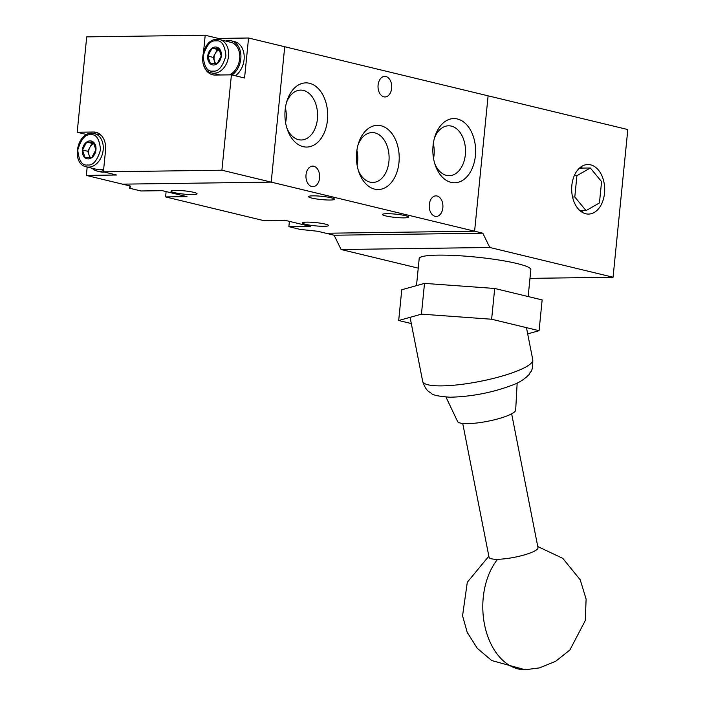 <?xml version="1.0" encoding="UTF-8"?>
<svg xmlns="http://www.w3.org/2000/svg" width="705" height="705" viewBox="0 0 705 705"><rect width="100%" height="100%" fill="white"/><g stroke="black" fill="none" stroke-linecap="round" stroke-linejoin="round"><path stroke-width="1.06" d="M529.975 278.369L613.068 277.232L627.811 129.553L488.107 95.827L474.597 231.205L271.205 182.119L284.723 46.741L271.205 182.119L122.503 184.155L271.205 182.119L221.899 170.213L231.416 74.836L244.564 78.008L248.565 38.008L488.107 95.827L474.597 231.205L325.895 233.24L317.673 231.258L300.163 229.407L288.865 226.675L289.394 221.352M248.565 38.008L218.356 38.422L205.208 35.25L86.706 36.872L77.189 132.249L86.75 134.558M87.182 167.059L86.345 175.422L130.725 186.138L129.641 188.244L129.879 185.935M86.345 175.422L116.554 175.007L103.406 171.835L221.899 170.213M204.212 66.57A18.7 13.747 -76.4 0 0 212.61 74.774A18.7 13.747 -76.4 0 0 215.157 75.056L231.416 74.836M103.406 171.835L105.547 150.297A18.7 13.747 -76.4 0 0 95.995 132.311A18.7 13.747 -76.4 0 0 93.457 132.029L77.189 132.249M205.208 35.25L203.613 51.253M218.259 39.392L218.356 38.422M311.76 198.07A13.087 1.639 5.7 0 1 308.49 196.633A13.087 1.639 5.7 0 1 316.977 195.946A13.087 1.639 5.7 0 1 331.271 197.805A13.087 1.639 5.7 0 1 334.54 199.233A13.087 1.639 5.7 0 1 326.054 199.929A13.087 1.639 5.7 0 1 311.76 198.07M385.714 215.915A13.087 1.639 5.7 0 1 382.454 214.487A13.087 1.639 5.7 0 1 390.94 213.791A13.087 1.639 5.7 0 1 405.234 215.651A13.087 1.639 5.7 0 1 408.503 217.087A13.087 1.639 5.7 0 1 400.017 217.774A13.087 1.639 5.7 0 1 385.714 215.915M174.258 192.615A13.087 1.639 5.7 0 1 170.989 191.178A13.087 1.639 5.7 0 1 179.475 190.491A13.087 1.639 5.7 0 1 193.769 192.342A13.087 1.639 5.7 0 1 197.039 193.778A13.087 1.639 5.7 0 1 188.552 194.474A13.087 1.639 5.7 0 1 174.258 192.615M305.741 224.349A13.087 1.639 5.7 0 1 302.471 222.912A13.087 1.639 5.7 0 1 310.958 222.225A13.087 1.639 5.7 0 1 325.261 224.084A13.087 1.639 5.7 0 1 328.521 225.512A13.087 1.639 5.7 0 1 320.035 226.208A13.087 1.639 5.7 0 1 305.741 224.349M383.864 96.823A10.284 6.856 -90.8 0 1 378.039 85.895A10.284 6.856 -90.8 0 1 384.736 76.387A10.284 6.856 -90.8 0 1 385.891 76.51A10.284 6.856 -90.8 0 1 391.716 87.438A10.284 6.856 -90.8 0 1 385.018 96.955A10.284 6.856 -90.8 0 1 383.864 96.823M311.786 186.561A10.284 6.856 -90.8 0 1 305.961 175.633A10.284 6.856 -90.8 0 1 312.659 166.116A10.284 6.856 -90.8 0 1 313.813 166.248A10.284 6.856 -90.8 0 1 319.647 177.175A10.284 6.856 -90.8 0 1 312.941 186.684A10.284 6.856 -90.8 0 1 311.786 186.561M435.055 216.312A10.284 6.856 -90.8 0 1 429.23 205.384A10.284 6.856 -90.8 0 1 435.928 195.875A10.284 6.856 -90.8 0 1 437.082 195.999A10.284 6.856 -90.8 0 1 442.907 206.926A10.284 6.856 -90.8 0 1 436.21 216.444A10.284 6.856 -90.8 0 1 435.055 216.312M303.15 146.658A32.104 21.397 -90.8 0 1 287.384 129.623A32.104 21.397 -90.8 0 1 286.997 100.841A32.104 21.397 -90.8 0 1 309.477 83.278A32.104 21.397 -90.8 0 1 327.473 120.079A32.104 21.397 -90.8 0 1 303.15 146.658M286.829 127.896A24.948 16.62 89.2 0 0 298.515 139.669A24.948 16.62 89.2 0 0 300.859 139.978A24.948 16.62 89.2 0 0 317.55 117.268A24.948 16.62 89.2 0 0 303.432 90.416A24.948 16.62 89.2 0 0 300.171 90.117A24.948 16.62 89.2 0 0 286.486 102.578M451.068 182.366A32.104 21.397 -90.8 0 1 435.311 165.322A32.104 21.397 -90.8 0 1 434.914 136.541A32.104 21.397 -90.8 0 1 457.395 118.978A32.104 21.397 -90.8 0 1 475.39 155.779A32.104 21.397 -90.8 0 1 451.068 182.366M434.747 163.604A24.948 16.62 89.2 0 0 446.441 175.369A24.948 16.62 89.2 0 0 448.777 175.686A24.948 16.62 89.2 0 0 465.467 152.967A24.948 16.62 89.2 0 0 451.35 126.116A24.948 16.62 89.2 0 0 448.089 125.816A24.948 16.62 89.2 0 0 434.403 138.277M374.655 189.125A32.104 21.397 -90.8 0 1 358.889 172.09A32.104 21.397 -90.8 0 1 358.501 143.3A32.104 21.397 -90.8 0 1 380.982 125.746A32.104 21.397 -90.8 0 1 398.977 162.538A32.104 21.397 -90.8 0 1 374.655 189.125M358.334 170.363A24.948 16.62 89.2 0 0 370.019 182.137A24.948 16.62 89.2 0 0 372.355 182.445A24.948 16.62 89.2 0 0 389.054 159.727A24.948 16.62 89.2 0 0 374.937 132.884A24.948 16.62 89.2 0 0 371.676 132.584A24.948 16.62 89.2 0 0 357.981 145.045M288.865 226.675L310.244 226.384L285.587 220.436L264.208 220.727L165.596 196.924L166.124 191.601M165.596 196.924L186.975 196.633L162.317 190.676L140.947 190.976L129.641 188.244M285.604 122.705A23.679 15.774 89.2 0 0 285.402 107.803M433.531 158.405A23.679 15.774 89.2 0 0 433.319 143.503M357.109 165.173A23.679 15.774 89.2 0 0 356.906 150.271M585.74 213.765A24.781 16.515 -90.8 0 1 571.702 187.442A24.781 16.515 -90.8 0 1 587.847 164.529A24.781 16.515 -90.8 0 1 590.623 164.847A24.781 16.515 -90.8 0 1 604.661 191.17A24.781 16.515 -90.8 0 1 588.525 214.082A24.781 16.515 -90.8 0 1 585.74 213.765M528.16 296.549L530.847 269.636A56.1 7.032 -174.3 0 0 516.853 263.494A56.1 7.032 -174.3 0 0 455.58 255.527A56.1 7.032 -174.3 0 0 419.202 258.497L416.496 285.622M334.108 235.223L482.81 233.196L474.597 231.205L325.895 233.24L334.108 235.223L341.097 249.517L418.241 268.138M482.81 233.196L489.808 247.481L613.068 277.232M341.097 249.517L489.808 247.481M581.519 211.861A24.781 16.515 89.2 0 0 582.982 210.663M582.4 168.098A24.781 16.515 89.2 0 0 580.902 166.944M491.632 319.242L421.44 314.148L398.695 320.511L401.762 289.746L424.507 283.384L494.699 288.468L542.145 299.925L539.078 330.689L491.632 319.242L494.699 288.468M579.439 168.134L590.314 167.984L601.577 181.626L599.444 202.934L586.058 210.619L574.795 196.986L576.919 175.668L590.314 167.984M574.275 175.704L576.919 175.668M572.548 197.021L574.795 196.986M580.021 210.707L586.058 210.619M527.692 333.879L539.078 330.689M421.44 314.148L424.507 283.384M398.695 320.511L411.306 323.551M511.654 413.826L537.986 547.653A24.931 4.909 168.9 0 1 532.108 552.209A24.931 4.909 168.9 0 1 497.589 559.276A24.931 4.909 168.9 0 1 489.059 557.276L462.727 423.449M445.983 397.091L457.607 421.546A29.628 5.834 -11.1 0 0 477.708 422.885A29.628 5.834 -11.1 0 0 508.666 415.245A29.628 5.834 -11.1 0 0 515.672 410.116L517.162 383.079M100.621 134.787A18.7 13.747 -76.4 0 0 100.154 134.919M92.108 168.248A18.7 13.747 -76.4 0 0 97.087 171.051A18.7 13.747 -76.4 0 0 103.529 170.566M97.087 171.051L100.374 171.844A18.7 13.747 -76.4 0 0 104.199 172.029M92.064 133.271A17.14 12.602 103.6 0 1 94.4 133.527A17.14 12.602 103.6 0 1 102.948 151.593A17.14 12.602 103.6 0 1 88.689 167.111A17.14 12.602 103.6 0 1 86.354 166.856L97.449 169.535A17.14 12.602 -76.4 0 0 99.784 169.79A17.14 12.602 -76.4 0 0 103.688 168.962M93.316 142.172L86.609 142.26L82.485 149.998L85.076 157.647L91.782 157.55L95.898 149.812L93.316 142.172M95.95 149.804A9.121 6.706 -76.4 0 0 90.046 140.885A9.121 6.706 -76.4 0 0 82.344 149.989A9.121 6.706 -76.4 0 0 88.248 158.898A9.121 6.706 -76.4 0 0 95.95 149.804M94.073 143.67A7.79 5.728 -76.4 0 0 89.843 147.407A7.79 5.728 -76.4 0 0 89.077 155.1A7.79 5.728 -76.4 0 0 90.645 157.647M86.609 142.26L93.994 143.512M89.949 157.682L87.781 151.275L82.485 149.998M87.781 151.275L91.897 143.538M232.068 74.994A18.7 13.747 -76.4 0 0 240.802 58.788A18.7 13.747 -76.4 0 0 231.249 40.802A18.7 13.747 -76.4 0 0 225.538 41.022M235.355 75.787A18.7 13.747 -76.4 0 0 244.089 59.581A18.7 13.747 -76.4 0 0 234.536 41.595L231.249 40.802M217.501 74.351A18.7 13.747 -76.4 0 0 218.242 75.012M229.557 74.862A17.14 12.602 -76.4 0 0 239.735 57.484A17.14 12.602 -76.4 0 0 230.879 42.318L219.784 39.639A17.14 12.602 103.6 0 1 228.332 57.695A17.14 12.602 103.6 0 1 214.073 73.223A17.14 12.602 103.6 0 1 211.747 72.959C196.519 70.306 201.877 38.528 217.246 39.357L219.784 39.639A17.14 12.602 103.6 0 0 217.457 39.374M218.7 48.275L211.993 48.372L207.878 56.109L210.46 63.75L217.166 63.661L221.291 55.924L218.7 48.275M221.335 55.906A9.121 6.706 -76.4 0 0 215.43 46.997A9.121 6.706 -76.4 0 0 207.728 56.092A9.121 6.706 -76.4 0 0 213.633 65.01A9.121 6.706 -76.4 0 0 221.335 55.906M219.458 49.773A7.79 5.728 -76.4 0 0 215.228 53.518A7.79 5.728 -76.4 0 0 214.461 61.203A7.79 5.728 -76.4 0 0 216.03 63.75M211.993 48.372L219.387 49.614M215.333 63.785L213.166 57.387L207.878 56.109M213.166 57.387L217.29 49.641M98.392 133.219L93.457 132.029M497.589 559.276A62.331 41.542 -90.8 0 0 484.502 624.436A62.331 41.542 89.2 0 0 525.19 669.75L491.746 660.559L477.294 648.318L467.186 632.306L462.568 615.791L467.3 582.277L488.838 556.183M422.692 381.405C426.181 391.733 429.424 391.61 431.107 393.187C432.324 395.047 438.642 396.386 450.063 397.223C472.279 396.633 493.606 392.394 514.06 384.489C523.101 381.052 529.852 374.196 529.446 373.853C530.319 370.997 532.962 373.183 532.777 359.744A56.1 11.051 168.9 0 1 519.559 370.002A56.1 11.051 168.9 0 1 459.625 384.622A56.1 11.051 168.9 0 1 422.692 381.405L410.081 317.329M87.64 164.97C82.177 165.904 78.881 160.925 77.761 150.05C81.057 139.114 85.349 134.038 90.654 134.822C96.118 133.888 99.414 138.859 100.533 149.742C97.237 160.678 92.937 165.754 87.64 164.97M213.025 71.082C207.561 72.007 204.265 67.037 203.146 56.162C206.442 45.217 210.742 40.141 216.038 40.925C221.502 39.991 224.798 44.97 225.917 55.845C222.621 66.781 218.33 71.866 213.025 71.082M525.19 669.75L539.484 667.891L555.655 661.316L569.913 649.948L585.273 620.55L586.111 599.083L580.206 579.783L562.766 558.342L537.774 546.551M532.777 359.744L526.459 327.649M100.974 135.113L91.861 133.245C76.492 132.425 71.126 164.203 86.354 166.856M220.145 74.986L211.747 72.959"/></g></svg>
